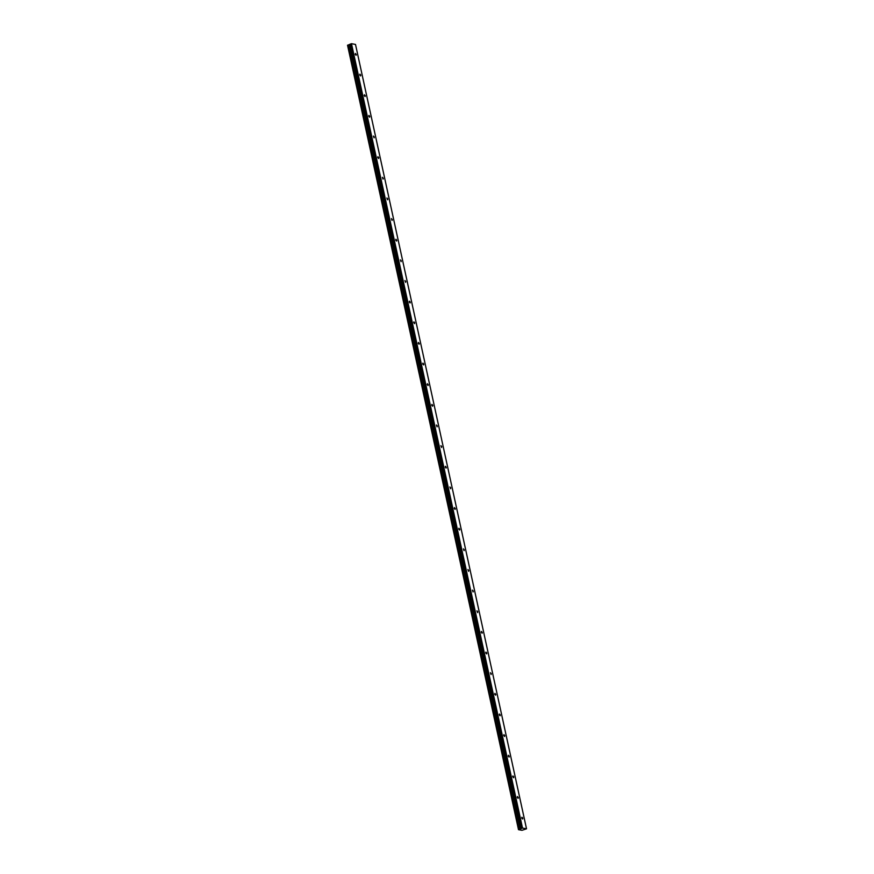 <?xml version="1.0" encoding="UTF-8"?>
<svg xmlns="http://www.w3.org/2000/svg" width="874" height="874" viewBox="0 0 874 874"><rect width="100%" height="100%" fill="white"/><g stroke="black" fill="none" stroke-linecap="round" stroke-linejoin="round"><path stroke-width="1.31" d="M356.242 54.483L355.412 53.489L355.237 54.297L356.068 55.281L356.242 54.483M522.761 818.206L521.931 817.212L521.756 818.02L522.586 819.004L522.761 818.206M518.26 797.558L517.43 796.575L517.255 797.383L518.085 798.366L518.26 797.558M513.759 776.92L512.929 775.937L512.754 776.735L513.584 777.718L513.759 776.92M509.258 756.283L508.428 755.289L508.253 756.097L509.083 757.081L509.258 756.283M504.757 735.635L503.927 734.652L503.752 735.46L504.582 736.443L504.757 735.635M500.256 714.998L499.436 714.014L499.251 714.812L500.081 715.795L500.256 714.998M495.755 694.36L494.935 693.366L494.75 694.174L495.58 695.158L495.755 694.36M491.254 673.712L490.434 672.729L491.079 674.52L491.254 673.712M486.752 653.075L485.933 652.091L485.758 652.889L486.578 653.872L486.752 653.075M482.251 632.437L481.432 631.443L481.257 632.252L482.077 633.235L482.251 632.437M477.75 611.789L476.931 610.806L477.575 612.598L477.75 611.789M473.26 591.152L472.43 590.169L473.074 591.949L473.26 591.152M468.759 570.504L467.929 569.52L468.573 571.312L468.759 570.504M464.258 549.866L463.428 548.883L464.083 550.675L464.258 549.866M459.757 529.229L458.926 528.246L458.752 529.043L459.582 530.026L459.757 529.229M455.256 508.581L454.425 507.597L454.251 508.406L455.081 509.389L455.256 508.581M450.755 487.943L449.924 486.96L450.58 488.741L450.755 487.943M446.253 467.306L445.423 466.312L445.248 467.12L446.079 468.103L446.253 467.306M441.752 446.658L440.922 445.674L441.578 447.466L441.752 446.658M437.251 426.02L436.421 425.037L437.076 426.818L437.251 426.02M432.75 405.383L431.92 404.389L431.745 405.197L432.575 406.181L432.75 405.383M428.249 384.735L427.419 383.752L427.244 384.56L428.074 385.543L428.249 384.735M423.748 364.097L422.918 363.114L422.743 363.912L423.573 364.895L423.748 364.097M419.247 343.46L418.428 342.466L418.242 343.274L419.072 344.258L419.247 343.46M414.746 322.812L413.926 321.829L413.741 322.626L414.571 323.62L414.746 322.812M410.245 302.175L409.425 301.191L409.24 301.989L410.07 302.972L410.245 302.175M405.744 281.526L404.924 280.543L405.569 282.335L405.744 281.526M401.242 260.889L400.423 259.906L401.068 261.697L401.242 260.889M396.741 240.252L395.922 239.268L395.747 240.066L396.567 241.049L396.741 240.252M392.251 219.603L391.421 218.62L392.065 220.412L392.251 219.603M387.75 198.966L386.92 197.983L387.564 199.775L387.75 198.966M383.249 178.329L382.419 177.335L383.063 179.126L383.249 178.329M378.748 157.681L377.918 156.697L377.743 157.506L378.573 158.489L378.748 157.681M374.247 137.043L373.417 136.06L374.072 137.841L374.247 137.043M369.746 116.406L368.915 115.412L368.741 116.22L369.571 117.203L369.746 116.406M365.245 95.758L364.414 94.774L364.239 95.583L365.07 96.566L365.245 95.758M360.743 75.12L359.913 74.137L359.738 74.935L360.569 75.918L360.743 75.12M518.5 829.666L347.928 45.087L518.5 829.666L521.996 830.3L526.519 828.803L522.499 828.06L351.479 43.7L355.5 44.432L526.519 828.803M522.499 828.06L520.314 828.956L349.294 44.596L347.928 45.087M518.938 829.459L520.281 828.989L349.261 44.618L520.314 828.956M349.294 44.596L351.479 43.7M522.139 828.126L351.119 43.755M520.97 828.541L349.95 44.181M347.535 45.23L518.555 829.601M520.795 828.781L349.775 44.421M519.025 829.437L348.005 45.077"/></g></svg>
